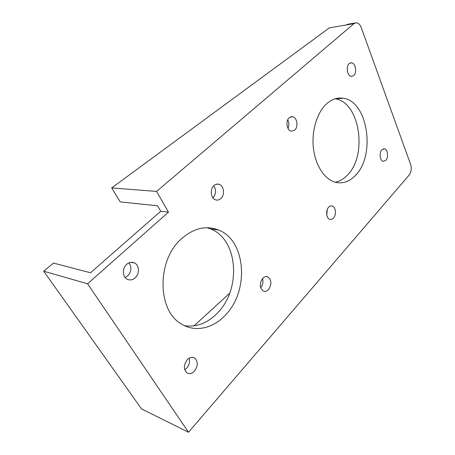 <?xml version="1.0" encoding="UTF-8"?>
<svg xmlns="http://www.w3.org/2000/svg" width="455" height="455" viewBox="0 0 455 455"><rect width="100%" height="100%" fill="white"/><g stroke="black" fill="none" stroke-linecap="round" stroke-linejoin="round"><path stroke-width="0.68" d="M184.73 369.761L186.738 368.135C189.286 365.046 190.082 361.736 189.132 358.21M187.25 359.751C183.57 364.887 183.445 369.25 186.874 372.833C189.371 374.272 191.902 373.703 194.467 371.115C198.113 365.911 198.187 361.554 194.683 358.045C192.26 356.686 189.78 357.255 187.25 359.751M125.131 277.55L127.679 275.935C131.461 271.618 131.893 267.256 128.97 262.853M126.661 264.344C122.139 268.149 122.304 276.674 126.934 279.103C129.755 280.547 132.513 280.115 135.209 277.812C139.713 273.904 139.423 265.373 134.68 263.036C131.967 261.716 129.294 262.154 126.661 264.344M262.711 278.358C259.35 283.545 259.532 287.759 263.263 290.995C265.1 291.769 266.863 291.268 268.558 289.511C271.891 284.273 271.663 280.064 267.881 276.89C266.101 276.174 264.378 276.663 262.711 278.358M214.004 185.555C209.715 189.075 210.722 198.374 215.522 199.813C217.41 200.433 219.185 200.018 220.829 198.562C225.088 194.956 224.002 185.685 219.134 184.32C217.319 183.763 215.607 184.173 214.004 185.555M184.713 325.74C196.85 327.304 207.821 323.01 217.621 312.858C241.616 288.811 237.982 239.165 210.557 228.916L207.036 227.722M181.573 238.682C156.628 259.953 157.015 311.169 181.784 324.17C195.491 332.65 213.389 328.26 225.492 315.008C249.562 290.58 245.973 240.331 218.48 229.98C206.098 225.208 193.796 228.109 181.573 238.682M349.19 63.603C345.635 66.436 347.319 76.212 351.362 76.394L353.723 75.558C357.243 72.675 355.548 62.949 351.47 62.796L349.19 63.603M289.226 117.697C285.296 120.871 286.792 130.551 291.285 131.216L294.721 130.17C298.611 126.934 297.081 117.299 292.537 116.685L289.226 117.697M328.658 207.224C325.467 210.369 326.212 218.383 329.761 219.299C331.064 219.685 332.286 219.276 333.43 218.064C336.592 214.868 335.818 206.894 332.235 206.013C330.973 205.654 329.778 206.058 328.658 207.224M335.187 182.216C339.675 181.34 343.758 178.957 347.432 175.078C367.788 155.434 359.882 101.749 335.045 98.82M326.377 104.019C316.845 112.812 311.385 131.239 313.444 148.432C315.486 165.637 324.637 179.327 335.216 182.222C342.638 184.042 349.389 181.755 355.474 175.363C375.836 155.468 367.959 101.118 343.121 98.229C337.223 97.336 331.644 99.264 326.377 104.019M381.882 149.814C378.947 152.67 379.908 160.831 383.218 161.326L385.863 160.314C388.769 157.419 387.791 149.303 384.452 148.831L381.882 149.814M260.675 287.702C262.825 284.966 263.451 281.912 262.541 278.545M212.94 197.845C216.091 194.023 216.375 189.991 213.787 185.754M347.495 71.714L347.222 68.398M288.004 128.424C289.209 125.506 289.118 122.64 287.725 119.819M326.758 215.05L327.242 209.567M43.714 271.208L87.565 283.772L188.518 432.25L141.533 408.909L43.714 271.208L53.462 263.081L90.539 272.772L160.717 211.256L157.544 205.779L120.194 201.889L111.703 187.932L329.352 27.863L345.789 25.042L348.223 24.172L355.025 22.995M87.565 283.772L168.475 212.138L156.588 191.418L354.001 23.632L345.789 25.042M354.001 23.632L356.43 22.756C358.483 23 360.081 24.587 361.219 27.522L410.655 164.522C411.792 168.526 411.32 172.007 409.233 174.965L188.518 432.25M111.703 187.932L156.588 191.418M229.673 293.253L193.978 325.865M160.717 211.256L168.475 212.138M384.452 148.831L383.48 148.831M343.121 98.229L335.119 98.798M332.235 206.013L330.939 205.91M292.537 116.685L290.825 116.77M351.47 62.796L350.276 62.938M218.48 229.98L210.557 228.916M219.134 184.32L216.614 184.178M267.881 276.89L266.198 276.56M134.68 263.036L131.296 262.29M194.683 358.045L192.738 357.34"/></g></svg>

